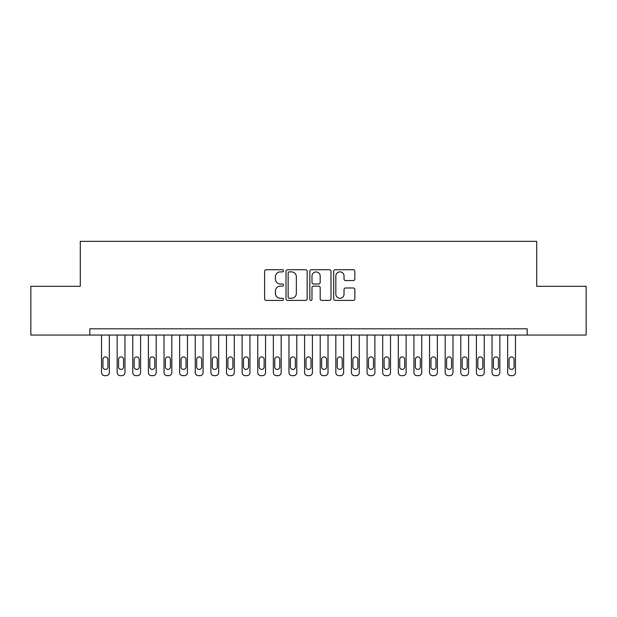 <?xml version="1.0" encoding="UTF-8"?>
<svg xmlns="http://www.w3.org/2000/svg" width="617" height="617" viewBox="0 0 617 617"><rect width="100%" height="100%" fill="white"/><g stroke="black" fill="none" stroke-linecap="round" stroke-linejoin="round"><path stroke-width="0.93" d="M283.512 270.809A1.072 1.072 0 0 0 282.432 269.737L266.143 269.737A1.535 1.535 0 0 0 264.608 271.272L264.608 298.867A1.535 1.535 0 0 0 266.143 300.402L282.432 300.402A1.072 1.072 0 0 0 283.512 299.33A1.072 1.072 0 0 0 282.432 298.258L280.326 298.258A4.905 4.905 0 0 1 275.421 293.353L275.421 291.047A4.905 4.905 0 0 1 280.326 286.141L282.432 286.141A1.072 1.072 0 0 0 283.512 285.069A1.072 1.072 0 0 0 282.432 283.997L280.326 283.997A4.905 4.905 0 0 1 275.421 279.092L275.421 276.794A4.905 4.905 0 0 1 280.326 271.881L282.432 271.881A1.072 1.072 0 0 0 283.512 270.809M353.31 280.55A1.535 1.535 0 0 0 354.844 279.015L354.844 271.272A1.535 1.535 0 0 0 353.31 269.737L335.216 269.737A1.535 1.535 0 0 0 333.681 271.272L333.681 298.867A1.535 1.535 0 0 0 335.216 300.402L353.31 300.402A1.535 1.535 0 0 0 354.844 298.867L354.844 289.52A1.535 1.535 0 0 0 353.31 287.985L345.566 287.985A1.535 1.535 0 0 0 344.031 289.52L344.031 294.155A4.103 4.103 0 0 1 339.928 298.258A4.103 4.103 0 0 1 335.833 294.155L335.833 275.984A4.103 4.103 0 0 1 339.928 271.881A4.103 4.103 0 0 1 344.031 275.984L344.031 279.015A1.535 1.535 0 0 0 345.566 280.55L353.31 280.55M527.18 335.054L527.18 328.807L89.82 328.807L89.82 335.054L586.15 335.054L586.15 286.319L536.713 286.319L536.713 241.332L80.287 241.332L80.287 286.319L30.85 286.319L30.85 335.054L89.82 335.054M307.158 271.272A1.535 1.535 0 0 0 305.623 269.737L287.53 269.737A1.535 1.535 0 0 0 286.003 271.272L286.003 298.867A1.535 1.535 0 0 0 287.53 300.402L305.623 300.402A1.535 1.535 0 0 0 307.158 298.867L307.158 271.272M311.377 269.737L329.47 269.737A1.535 1.535 0 0 1 330.997 271.272L330.997 298.867A1.535 1.535 0 0 1 329.47 300.402L321.727 300.402A1.535 1.535 0 0 1 320.192 298.867L320.192 287.676A1.535 1.535 0 0 0 318.657 286.141L313.521 286.141A1.535 1.535 0 0 0 311.986 287.676L311.986 299.33A1.072 1.072 0 0 1 310.914 300.402A1.072 1.072 0 0 1 309.842 299.33L309.842 271.272A1.535 1.535 0 0 1 311.377 269.737M289.219 271.881A1.072 1.072 0 0 0 288.147 272.961L288.147 297.186A1.072 1.072 0 0 0 289.219 298.258L291.44 298.258A4.905 4.905 0 0 0 296.353 293.353L296.353 276.794A4.905 4.905 0 0 0 291.44 271.881L289.219 271.881M320.192 276.061A4.103 4.103 0 0 0 316.089 271.958A4.103 4.103 0 0 0 311.986 276.061L311.986 282.463A1.535 1.535 0 0 0 313.521 283.997L318.657 283.997A1.535 1.535 0 0 0 320.192 282.463L320.192 276.061M109.34 335.054L109.34 372.545A3.124 3.124 0 0 1 106.217 375.668L104.659 375.668A3.124 3.124 0 0 1 101.535 372.545L101.535 335.054M107.936 366.922L107.936 359.426A2.499 2.499 0 0 0 105.438 356.919A2.499 2.499 0 0 0 102.939 359.426L102.939 366.922A2.499 2.499 0 0 0 105.438 369.421A2.499 2.499 0 0 0 107.936 366.922M124.966 335.054L124.966 372.545A3.124 3.124 0 0 1 121.834 375.668L120.276 375.668A3.124 3.124 0 0 1 117.153 372.545L117.153 335.054M123.554 366.922L123.554 359.426A2.499 2.499 0 0 0 121.055 356.919A2.499 2.499 0 0 0 118.557 359.426L118.557 366.922A2.499 2.499 0 0 0 121.055 369.421A2.499 2.499 0 0 0 123.554 366.922M140.583 335.054L140.583 372.545A3.124 3.124 0 0 1 137.46 375.668L135.894 375.668A3.124 3.124 0 0 1 132.771 372.545L132.771 335.054M139.18 366.922L139.18 359.426A2.499 2.499 0 0 0 136.681 356.919A2.499 2.499 0 0 0 134.174 359.426L134.174 366.922A2.499 2.499 0 0 0 136.681 369.421A2.499 2.499 0 0 0 139.18 366.922M156.201 335.054L156.201 372.545A3.124 3.124 0 0 1 153.078 375.668L151.52 375.668A3.124 3.124 0 0 1 148.396 372.545L148.396 335.054M154.798 366.922L154.798 359.426A2.499 2.499 0 0 0 152.299 356.919A2.499 2.499 0 0 0 149.8 359.426L149.8 366.922A2.499 2.499 0 0 0 152.299 369.421A2.499 2.499 0 0 0 154.798 366.922M171.819 335.054L171.819 372.545A3.124 3.124 0 0 1 168.696 375.668L167.138 375.668A3.124 3.124 0 0 1 164.014 372.545L164.014 335.054M170.415 366.922L170.415 359.426A2.499 2.499 0 0 0 167.917 356.919A2.499 2.499 0 0 0 165.418 359.426L165.418 366.922A2.499 2.499 0 0 0 167.917 369.421A2.499 2.499 0 0 0 170.415 366.922M187.445 335.054L187.445 372.545A3.124 3.124 0 0 1 184.321 375.668L182.755 375.668A3.124 3.124 0 0 1 179.632 372.545L179.632 335.054M186.041 366.922L186.041 359.426A2.499 2.499 0 0 0 183.534 356.919A2.499 2.499 0 0 0 181.036 359.426L181.036 366.922A2.499 2.499 0 0 0 183.534 369.421A2.499 2.499 0 0 0 186.041 366.922M203.062 335.054L203.062 372.545A3.124 3.124 0 0 1 199.939 375.668L198.381 375.668A3.124 3.124 0 0 1 195.25 372.545L195.25 335.054M201.659 366.922L201.659 359.426A2.499 2.499 0 0 0 199.16 356.919A2.499 2.499 0 0 0 196.661 359.426L196.661 366.922A2.499 2.499 0 0 0 199.16 369.421A2.499 2.499 0 0 0 201.659 366.922M218.68 335.054L218.68 372.545A3.124 3.124 0 0 1 215.557 375.668L213.999 375.668A3.124 3.124 0 0 1 210.875 372.545L210.875 335.054M217.277 366.922L217.277 359.426A2.499 2.499 0 0 0 214.778 356.919A2.499 2.499 0 0 0 212.279 359.426L212.279 366.922A2.499 2.499 0 0 0 214.778 369.421A2.499 2.499 0 0 0 217.277 366.922M234.306 335.054L234.306 372.545A3.124 3.124 0 0 1 231.182 375.668L229.617 375.668A3.124 3.124 0 0 1 226.493 372.545L226.493 335.054M232.894 366.922L232.894 359.426A2.499 2.499 0 0 0 230.396 356.919A2.499 2.499 0 0 0 227.897 359.426L227.897 366.922A2.499 2.499 0 0 0 230.396 369.421A2.499 2.499 0 0 0 232.894 366.922M249.924 335.054L249.924 372.545A3.124 3.124 0 0 1 246.8 375.668L245.234 375.668A3.124 3.124 0 0 1 242.111 372.545L242.111 335.054M248.52 366.922L248.52 359.426A2.499 2.499 0 0 0 246.021 356.919A2.499 2.499 0 0 0 243.522 359.426L243.522 366.922A2.499 2.499 0 0 0 246.021 369.421A2.499 2.499 0 0 0 248.52 366.922M265.541 335.054L265.541 372.545A3.124 3.124 0 0 1 262.418 375.668L260.86 375.668A3.124 3.124 0 0 1 257.736 372.545L257.736 335.054M264.138 366.922L264.138 359.426A2.499 2.499 0 0 0 261.639 356.919A2.499 2.499 0 0 0 259.14 359.426L259.14 366.922A2.499 2.499 0 0 0 261.639 369.421A2.499 2.499 0 0 0 264.138 366.922M281.167 335.054L281.167 372.545A3.124 3.124 0 0 1 278.043 375.668L276.478 375.668A3.124 3.124 0 0 1 273.354 372.545L273.354 335.054M279.756 366.922L279.756 359.426A2.499 2.499 0 0 0 277.257 356.919A2.499 2.499 0 0 0 274.758 359.426L274.758 366.922A2.499 2.499 0 0 0 277.257 369.421A2.499 2.499 0 0 0 279.756 366.922M296.785 335.054L296.785 372.545A3.124 3.124 0 0 1 293.661 375.668L292.096 375.668A3.124 3.124 0 0 1 288.972 372.545L288.972 335.054M295.381 366.922L295.381 359.426A2.499 2.499 0 0 0 292.882 356.919A2.499 2.499 0 0 0 290.383 359.426L290.383 366.922A2.499 2.499 0 0 0 292.882 369.421A2.499 2.499 0 0 0 295.381 366.922M312.403 335.054L312.403 372.545A3.124 3.124 0 0 1 309.279 375.668L307.721 375.668A3.124 3.124 0 0 1 304.597 372.545L304.597 335.054M310.999 366.922L310.999 359.426A2.499 2.499 0 0 0 308.5 356.919A2.499 2.499 0 0 0 306.001 359.426L306.001 366.922A2.499 2.499 0 0 0 308.5 369.421A2.499 2.499 0 0 0 310.999 366.922M328.028 335.054L328.028 372.545A3.124 3.124 0 0 1 324.904 375.668L323.339 375.668A3.124 3.124 0 0 1 320.215 372.545L320.215 335.054M326.617 366.922L326.617 359.426A2.499 2.499 0 0 0 324.118 356.919A2.499 2.499 0 0 0 321.619 359.426L321.619 366.922A2.499 2.499 0 0 0 324.118 369.421A2.499 2.499 0 0 0 326.617 366.922M343.646 335.054L343.646 372.545A3.124 3.124 0 0 1 340.522 375.668L338.957 375.668A3.124 3.124 0 0 1 335.833 372.545L335.833 335.054M342.242 366.922L342.242 359.426A2.499 2.499 0 0 0 339.743 356.919A2.499 2.499 0 0 0 337.244 359.426L337.244 366.922A2.499 2.499 0 0 0 339.743 369.421A2.499 2.499 0 0 0 342.242 366.922M359.264 335.054L359.264 372.545A3.124 3.124 0 0 1 356.14 375.668L354.582 375.668A3.124 3.124 0 0 1 351.459 372.545L351.459 335.054M357.86 366.922L357.86 359.426A2.499 2.499 0 0 0 355.361 356.919A2.499 2.499 0 0 0 352.862 359.426L352.862 366.922A2.499 2.499 0 0 0 355.361 369.421A2.499 2.499 0 0 0 357.86 366.922M374.889 335.054L374.889 372.545A3.124 3.124 0 0 1 371.766 375.668L370.2 375.668A3.124 3.124 0 0 1 367.076 372.545L367.076 335.054M373.478 366.922L373.478 359.426A2.499 2.499 0 0 0 370.979 356.919A2.499 2.499 0 0 0 368.48 359.426L368.48 366.922A2.499 2.499 0 0 0 370.979 369.421A2.499 2.499 0 0 0 373.478 366.922M390.507 335.054L390.507 372.545A3.124 3.124 0 0 1 387.383 375.668L385.818 375.668A3.124 3.124 0 0 1 382.694 372.545L382.694 335.054M389.103 366.922L389.103 359.426A2.499 2.499 0 0 0 386.604 356.919A2.499 2.499 0 0 0 384.106 359.426L384.106 366.922A2.499 2.499 0 0 0 386.604 369.421A2.499 2.499 0 0 0 389.103 366.922M406.125 335.054L406.125 372.545A3.124 3.124 0 0 1 403.001 375.668L401.443 375.668A3.124 3.124 0 0 1 398.32 372.545L398.32 335.054M404.721 366.922L404.721 359.426A2.499 2.499 0 0 0 402.222 356.919A2.499 2.499 0 0 0 399.723 359.426L399.723 366.922A2.499 2.499 0 0 0 402.222 369.421A2.499 2.499 0 0 0 404.721 366.922M421.75 335.054L421.75 372.545A3.124 3.124 0 0 1 418.619 375.668L417.061 375.668A3.124 3.124 0 0 1 413.938 372.545L413.938 335.054M420.339 366.922L420.339 359.426A2.499 2.499 0 0 0 417.84 356.919A2.499 2.499 0 0 0 415.341 359.426L415.341 366.922A2.499 2.499 0 0 0 417.84 369.421A2.499 2.499 0 0 0 420.339 366.922M437.368 335.054L437.368 372.545A3.124 3.124 0 0 1 434.245 375.668L432.679 375.668A3.124 3.124 0 0 1 429.555 372.545L429.555 335.054M435.964 366.922L435.964 359.426A2.499 2.499 0 0 0 433.466 356.919A2.499 2.499 0 0 0 430.959 359.426L430.959 366.922A2.499 2.499 0 0 0 433.466 369.421A2.499 2.499 0 0 0 435.964 366.922M452.986 335.054L452.986 372.545A3.124 3.124 0 0 1 449.862 375.668L448.304 375.668A3.124 3.124 0 0 1 445.181 372.545L445.181 335.054M451.582 366.922L451.582 359.426A2.499 2.499 0 0 0 449.083 356.919A2.499 2.499 0 0 0 446.585 359.426L446.585 366.922A2.499 2.499 0 0 0 449.083 369.421A2.499 2.499 0 0 0 451.582 366.922M468.604 335.054L468.604 372.545A3.124 3.124 0 0 1 465.48 375.668L463.922 375.668A3.124 3.124 0 0 1 460.799 372.545L460.799 335.054M467.2 366.922L467.2 359.426A2.499 2.499 0 0 0 464.701 356.919A2.499 2.499 0 0 0 462.202 359.426L462.202 366.922A2.499 2.499 0 0 0 464.701 369.421A2.499 2.499 0 0 0 467.2 366.922M484.229 335.054L484.229 372.545A3.124 3.124 0 0 1 481.106 375.668L479.54 375.668A3.124 3.124 0 0 1 476.417 372.545L476.417 335.054M482.826 366.922L482.826 359.426A2.499 2.499 0 0 0 480.319 356.919A2.499 2.499 0 0 0 477.82 359.426L477.82 366.922A2.499 2.499 0 0 0 480.319 369.421A2.499 2.499 0 0 0 482.826 366.922M499.847 335.054L499.847 372.545A3.124 3.124 0 0 1 496.724 375.668L495.166 375.668A3.124 3.124 0 0 1 492.034 372.545L492.034 335.054M498.443 366.922L498.443 359.426A2.499 2.499 0 0 0 495.945 356.919A2.499 2.499 0 0 0 493.446 359.426L493.446 366.922A2.499 2.499 0 0 0 495.945 369.421A2.499 2.499 0 0 0 498.443 366.922M515.465 335.054L515.465 372.545A3.124 3.124 0 0 1 512.341 375.668L510.783 375.668A3.124 3.124 0 0 1 507.66 372.545L507.66 335.054M514.061 366.922L514.061 359.426A2.499 2.499 0 0 0 511.562 356.919A2.499 2.499 0 0 0 509.064 359.426L509.064 366.922A2.499 2.499 0 0 0 511.562 369.421A2.499 2.499 0 0 0 514.061 366.922"/></g></svg>
